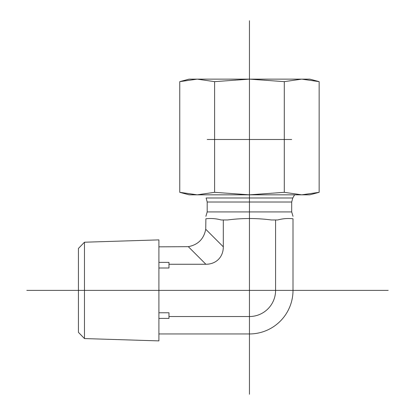 <?xml version="1.0" encoding="UTF-8"?>
<svg xmlns="http://www.w3.org/2000/svg" width="415" height="415" viewBox="0 0 415 415"><rect width="100%" height="100%" fill="white"/><g stroke="black" fill="none" stroke-linecap="round" stroke-linejoin="round"><path stroke-width="0.62" d="M78.435 332.342L78.435 248.44L78.435 332.342L84.468 338.567L84.468 242.215L158.909 239.886L158.909 340.891L158.909 318.398L168.972 318.398L168.972 316.526L249.446 316.526A26.135 26.135 0 0 0 275.586 290.391L275.586 219.971L271.374 219.971C256.755 218.051 242.137 218.051 227.524 219.971L221.205 219.971C216.122 218.575 211.017 218.181 205.887 218.788C205.887 215.759 205.887 215.759 205.887 218.788C211.017 218.181 216.122 218.575 221.205 219.971M158.909 262.379L168.972 262.384L168.972 268.002L158.909 268.002L158.909 312.78L168.972 312.78L168.972 316.526M158.909 340.689L158.909 333.951L249.446 333.951L249.446 316.526M158.909 312.78L158.909 268.464M158.909 262.15L158.909 240.093L158.909 246.832L188.306 246.671L205.887 264.256A25.974 20.117 45 0 0 223.312 246.832L223.312 219.971M275.586 290.391L293.006 290.391L293.006 218.788C293.006 215.759 293.006 215.759 293.006 218.788C287.88 218.181 282.771 218.575 277.687 219.971L275.586 219.971M205.887 264.256L168.972 264.256M223.312 246.832L205.726 229.246C203.853 238.988 198.048 244.798 188.306 246.671M205.726 229.246L205.887 218.788M293.006 290.391A43.559 43.559 0 0 1 249.446 333.951M179.752 81.641L189.09 79.135L309.808 79.135L319.145 81.641L301.721 79.135L284.296 81.641L249.446 79.135L214.602 81.641L197.177 79.135L179.752 81.641L179.752 192.321L197.177 194.822L214.602 192.321L249.446 194.822L189.09 194.822L179.752 192.321M301.715 194.822L302.26 194.822M196.632 194.822L197.177 194.822M284.296 192.321L301.721 194.822L249.446 194.822L284.296 192.321L284.296 81.641M319.145 192.321L309.808 194.822L301.721 194.822L319.145 192.321L319.145 81.641M214.602 192.321L214.602 81.641M207.199 139.497L291.698 139.497M274.595 194.822L224.297 194.822M249.446 79.135L197.177 79.135M249.446 394.25L249.446 20.75M388.196 290.391L26.804 290.391M293.006 216.324L291.698 211.925L207.199 211.925L205.887 216.324M207.199 202.012L206.12 197.986L292.777 197.986L291.698 202.012L207.199 202.012L207.199 211.925M78.435 248.44L84.468 242.215M84.468 338.567L158.909 340.891M291.698 202.012L291.698 211.925M292.777 197.986L294.603 194.822"/></g></svg>
